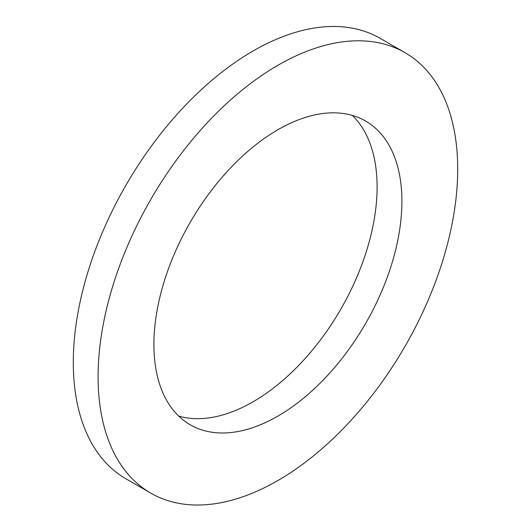 <?xml version="1.0" encoding="UTF-8"?>
<svg xmlns="http://www.w3.org/2000/svg" width="531" height="531" viewBox="0 0 531 531"><rect width="100%" height="100%" fill="white"/><g stroke="black" fill="none" stroke-linecap="round" stroke-linejoin="round"><path stroke-width="0.8" d="M153.897 344.5A175.363 101.248 120 0 0 190.217 424.78A175.363 101.248 120 0 0 365.587 323.532A175.363 101.248 120 0 0 365.58 121.035A175.363 101.248 120 0 0 230.447 168.022A175.363 101.248 120 0 0 153.897 344.5M178.701 416.092A175.363 101.248 120 0 0 340.783 309.215A175.363 101.248 120 0 0 352.299 115.406M98.096 376.718A254.283 146.808 120 0 0 150.764 493.12A254.283 146.808 120 0 0 405.04 346.312A254.283 146.808 120 0 0 405.04 52.695A254.283 146.808 120 0 0 209.095 120.816A254.283 146.808 120 0 0 98.096 376.718M405.04 52.695L380.236 38.378A254.283 146.808 120 0 0 184.29 106.499A254.283 146.808 120 0 0 73.298 362.401A254.283 146.808 120 0 0 125.96 478.803L150.764 493.12"/></g></svg>
